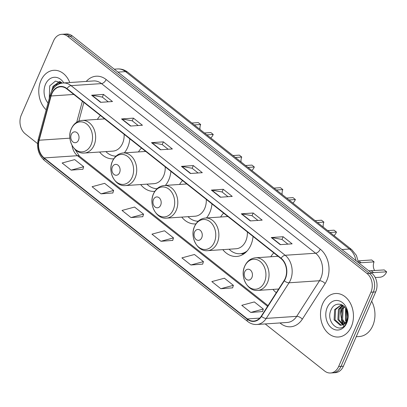 <?xml version="1.0" encoding="UTF-8"?>
<svg xmlns="http://www.w3.org/2000/svg" width="407" height="407" viewBox="0 0 407 407"><rect width="100%" height="100%" fill="white"/><g stroke="black" fill="none" stroke-linecap="round" stroke-linejoin="round"><path stroke-width="0.61" d="M272.985 289.397A24.074 18.173 -93.8 0 0 276.302 292.714M222.807 249.644A24.074 18.173 -93.8 0 0 236.63 256.461A24.074 18.173 -93.8 0 0 250.89 245.009A24.074 18.173 -93.8 0 0 253.068 236.457M181.731 217.104A24.074 18.173 -93.8 0 0 195.553 223.916A24.074 18.173 -93.8 0 0 195.904 223.891M206.476 217.959A24.074 18.173 -93.8 0 0 209.814 212.464A24.074 18.173 -93.8 0 0 211.991 203.917M140.654 184.559A24.074 18.173 -93.8 0 0 154.477 191.376A24.074 18.173 -93.8 0 0 154.828 191.346M165.4 185.414A24.074 18.173 -93.8 0 0 168.737 179.925A24.074 18.173 -93.8 0 0 170.915 171.372M99.578 152.02A24.074 18.173 -93.8 0 0 113.4 158.832A24.074 18.173 -93.8 0 0 113.751 158.806M124.323 152.874A24.074 18.173 -93.8 0 0 127.661 147.38A24.074 18.173 -93.8 0 0 129.838 138.833M273.799 252.879A24.074 18.173 -93.8 0 0 270.797 256.761M182.545 180.586A24.074 18.173 -93.8 0 0 179.548 184.468M223.621 213.131A24.074 18.173 -93.8 0 0 220.625 217.012M141.468 148.041A24.074 18.173 -93.8 0 0 138.472 151.923M100.392 115.502A24.074 18.173 -93.8 0 0 97.395 119.383M265.196 323.936L324.613 371.006A13.629 10.287 -93.8 0 0 330.57 372.995L335.327 372.68A13.629 10.287 -93.8 0 0 343.401 366.198L375.702 291.905A13.629 10.287 -93.8 0 0 371.764 273.183L72.375 35.994A13.629 10.287 -93.8 0 0 66.417 34.005L64.041 34.163A13.629 10.287 -93.8 0 1 69.999 36.152A13.629 10.287 -93.8 0 0 64.041 34.163L61.661 34.32A13.629 10.287 -93.8 0 0 53.592 40.802L21.286 115.095A13.629 10.287 -93.8 0 0 25.224 133.817L37.586 143.61M330.57 372.995A13.629 10.287 -93.8 0 0 338.639 366.514L370.945 292.226A13.629 10.287 -93.8 0 0 367.007 273.504L369.388 273.341L69.999 36.152L369.388 273.341A13.629 10.287 -93.8 0 1 373.321 292.068A13.629 10.287 -93.8 0 0 369.388 273.341L371.764 273.183M338.639 366.514L341.02 366.356L373.321 292.068L341.02 366.356A13.629 10.287 -93.8 0 1 332.946 372.837A13.629 10.287 -93.8 0 0 341.02 366.356L343.401 366.198M40.883 80.678A21.805 16.458 -93.8 0 0 46.2 109.798A21.805 16.458 -93.8 0 1 40.883 80.678A21.805 16.458 -93.8 0 1 53.795 70.304A21.805 16.458 -93.8 0 0 40.883 80.678M322.609 303.871A21.805 16.458 -93.8 0 0 323.133 326.378A21.805 16.458 -93.8 0 0 338.436 337.016A21.805 16.458 -93.8 0 0 351.348 326.643A21.805 16.458 -93.8 0 0 350.824 304.141A21.805 16.458 -93.8 0 0 335.521 293.503A21.805 16.458 -93.8 0 0 322.609 303.871A21.805 16.458 -93.8 0 0 323.133 326.378A21.805 16.458 -93.8 0 0 338.436 337.016A21.805 16.458 -93.8 0 0 351.348 326.643A21.805 16.458 -93.8 0 0 350.824 304.141A21.805 16.458 -93.8 0 0 335.521 293.503A21.805 16.458 -93.8 0 0 322.609 303.871M51.877 93.712A14.535 10.969 86.2 0 1 60.485 86.798A14.535 10.969 86.2 0 1 66.84 88.919L280.962 258.557A14.535 10.969 86.2 0 1 284.081 280.565L261.269 316.178A14.535 10.969 86.2 0 1 253.739 321.062A14.535 10.969 86.2 0 1 247.385 318.935L44.16 157.931A14.535 10.969 86.2 0 1 39.174 140.222L51.089 95.976A14.535 10.969 86.2 0 1 51.877 93.712M51.638 93.524A14.901 11.243 -93.8 0 0 50.829 95.843L38.914 140.089A14.901 11.243 -93.8 0 0 44.022 158.242L247.253 319.246A14.901 11.243 -93.8 0 0 261.482 316.422L284.295 280.805A14.901 11.243 -93.8 0 0 281.1 258.252L66.977 88.609A14.901 11.243 -93.8 0 0 51.638 93.524M280.23 244.648L292.124 243.849L283.145 236.732L271.25 237.53L280.23 244.648M287.891 244.134L281.924 239.402L271.642 237.551A3.632 1.969 128.4 0 0 271.25 237.53M281.97 239.438L283.145 236.732M250.29 220.925L262.184 220.131L253.205 213.014L241.31 213.812L250.29 220.925M257.952 220.416L251.984 215.685L241.702 213.828A3.632 1.969 128.4 0 0 241.31 213.812M252.03 215.72L253.205 213.014M220.355 197.207L232.249 196.413L223.265 189.296L211.37 190.089L220.355 197.207M228.012 196.693L222.044 191.967L211.762 190.11A3.632 1.969 128.4 0 0 211.37 190.089M222.09 192.002L223.265 189.296M100.595 102.33L112.49 101.536L103.51 94.419L91.616 95.218L100.595 102.33M108.257 101.816L102.289 97.09L92.007 95.233A3.632 1.969 128.4 0 0 91.616 95.218M102.335 97.125L103.51 94.419M130.535 126.048L142.43 125.254L133.45 118.137L121.556 118.936L130.535 126.048M138.197 125.539L132.229 120.808L121.947 118.956A3.632 1.969 128.4 0 0 121.556 118.936M132.275 120.843L133.45 118.137M160.475 149.771L172.37 148.972L163.39 141.86L151.496 142.654L160.475 149.771M168.137 149.257L162.169 144.531L151.887 142.674A3.632 1.969 128.4 0 0 151.496 142.654M162.21 144.561L163.39 141.86M190.415 173.489L202.31 172.69L193.325 165.578L181.43 166.371L190.415 173.489M198.077 172.975L192.109 168.249L181.827 166.392A3.632 1.969 128.4 0 0 181.43 166.371M192.15 168.284L193.325 165.578M69.79 82.535A21.805 16.458 -93.8 0 0 53.795 70.304A21.805 16.458 -93.8 0 1 69.79 82.535M367.007 273.504L67.618 36.309A13.629 10.287 -93.8 0 0 61.661 34.32M220.818 288.716L233.379 285.332L224.394 278.215L211.833 281.598L220.818 288.716L232.616 287.846M250.758 312.434L263.314 309.05L254.334 301.933L241.773 305.316L250.758 312.434L262.556 311.564M130.998 217.557L143.559 214.174L134.58 207.056L122.019 210.444L130.998 217.557L142.801 216.687M101.063 193.839L113.619 190.456L104.64 183.338L92.079 186.721L101.063 193.839L112.861 192.969M71.123 170.121L83.684 166.738L74.7 159.62L62.139 163.004L71.123 170.121L82.921 169.251M190.878 264.998L203.439 261.609L194.454 254.497L181.898 257.88L190.878 264.998L202.681 264.128M160.938 241.275L173.499 237.892L164.52 230.779L151.959 234.162L160.938 241.275L172.741 240.405M173.499 237.892L172.716 240.491M143.559 214.174L142.776 216.768M113.619 190.456L112.836 193.05M83.684 166.738L82.896 169.332M203.439 261.609L202.655 264.209M233.379 285.332L232.595 287.927M263.314 309.05L262.53 311.645M51.633 91.183L52.925 86.401L59.788 81.466M52.895 89.077L53.866 86.34L59.854 81.497M57.57 84.697L60.729 81.944M59.046 83.954L61.116 82.189M63.797 82.931A14.81 11.177 -93.8 0 0 45.492 84.325A14.81 11.177 -93.8 0 0 48.031 103.002M62.235 83.069L55.433 81.079L49.72 85.867L49.272 98.392M60.078 81.598A22.716 17.14 -93.8 0 0 59.834 82.463M59.615 83.349A22.716 17.14 -93.8 0 0 59.524 83.761M56.252 85.567L58.242 81.975M60.964 83.313L61.493 82.453M191.895 123.021L198.275 122.593L200.671 124.491A7.723 5.83 -93.8 0 0 199.99 129.431M204.472 132.982L210.846 132.555L213.243 134.452L206.868 134.88M200.671 124.491L194.292 124.918M78.51 140.125A5.454 4.116 -93.8 0 0 76.938 132.636A5.454 4.116 -93.8 0 0 71.327 134.432A5.454 4.116 -93.8 0 0 72.899 141.921A5.454 4.116 -93.8 0 0 78.51 140.125M84.376 153.032A16.356 12.342 -93.8 0 0 94.063 145.258A16.356 12.342 -93.8 0 0 93.671 128.378A16.356 12.342 -93.8 0 0 82.194 120.401C77.294 120.92 73.672 123.697 71.337 128.739C66.285 139.184 74.018 154.258 84.376 153.032L112.881 151.129A16.356 12.342 -93.8 0 0 122.568 143.35A16.356 12.342 -93.8 0 0 124.125 134.305M104.09 118.432A21.576 16.285 -93.8 0 0 103.668 118.961M105.851 151.597A21.576 16.285 -93.8 0 0 116.02 156.13M210.775 137.973A11.355 8.572 -93.8 0 0 213.243 134.452M232.972 155.56L239.352 155.133L241.748 157.031A7.723 5.83 -93.8 0 0 241.066 161.976M245.548 165.522L251.923 165.094L254.319 166.992L247.944 167.419M241.748 157.031L235.368 157.458M119.587 172.665A5.454 4.116 -93.8 0 0 118.015 165.176A5.454 4.116 -93.8 0 0 112.403 166.972A5.454 4.116 -93.8 0 0 113.975 174.461A5.454 4.116 -93.8 0 0 119.587 172.665M125.453 185.577A16.356 12.342 -93.8 0 0 135.139 177.798A16.356 12.342 -93.8 0 0 134.748 160.923A16.356 12.342 -93.8 0 0 123.27 152.94C118.371 153.459 114.749 156.242 112.413 161.279C107.362 171.723 115.095 186.798 125.453 185.577L153.958 183.669A16.356 12.342 -93.8 0 0 163.645 175.89A16.356 12.342 -93.8 0 0 165.201 166.845M145.167 150.972A21.576 16.285 -93.8 0 0 144.744 151.506M146.927 184.142A21.576 16.285 -93.8 0 0 157.097 188.67M251.852 170.518A11.355 8.572 -93.8 0 0 254.319 166.992M274.048 188.105L280.428 187.678L282.819 189.576A7.723 5.83 -93.8 0 0 282.143 194.515M286.625 198.067L292.999 197.639L295.396 199.537L289.016 199.964M282.819 189.576L276.445 190.003M160.663 205.209A5.454 4.116 -93.8 0 0 159.091 197.721A5.454 4.116 -93.8 0 0 153.48 199.516A5.454 4.116 -93.8 0 0 155.052 207.005A5.454 4.116 -93.8 0 0 160.663 205.209M166.529 218.121A16.356 12.342 -93.8 0 0 176.216 210.343A16.356 12.342 -93.8 0 0 175.824 193.462A16.356 12.342 -93.8 0 0 164.347 185.485C159.447 186.004 155.825 188.782 153.49 193.824C148.438 204.268 156.171 219.342 166.529 218.121L195.034 216.214A16.356 12.342 -93.8 0 0 204.721 208.435A16.356 12.342 -93.8 0 0 206.278 199.389M186.243 183.516A21.576 16.285 -93.8 0 0 185.821 184.045M188.003 216.682A21.576 16.285 -93.8 0 0 198.173 221.215M292.928 203.062A11.355 8.572 -93.8 0 0 295.396 199.537M315.125 220.645L321.505 220.218L323.896 222.115A7.723 5.83 -93.8 0 0 323.219 227.06M327.701 230.606L334.076 230.184L336.472 232.082L330.092 232.504M323.896 222.115L317.521 222.543M201.74 237.749A5.454 4.116 -93.8 0 0 200.168 230.26A5.454 4.116 -93.8 0 0 194.556 232.056A5.454 4.116 -93.8 0 0 196.128 239.55A5.454 4.116 -93.8 0 0 201.74 237.749M207.606 250.661A16.356 12.342 -93.8 0 0 217.292 242.882A16.356 12.342 -93.8 0 0 216.9 226.007A16.356 12.342 -93.8 0 0 205.423 218.025C200.524 218.544 196.902 221.327 194.566 226.368C189.514 236.813 197.247 251.887 207.606 250.661L236.111 248.753A16.356 12.342 -93.8 0 0 245.797 240.975A16.356 12.342 -93.8 0 0 247.354 231.934M227.32 216.061A21.576 16.285 -93.8 0 0 226.897 216.59M229.08 249.226A21.576 16.285 -93.8 0 0 240.028 253.729L241.219 253.647A21.576 16.285 -93.8 0 0 245.584 252.543M240.028 253.729A21.576 16.285 -93.8 0 0 247.156 250.961M334.005 235.602A11.355 8.572 -93.8 0 0 336.472 232.082M374.074 261.869L361.116 262.739L358.72 260.841L371.683 259.971L374.074 261.869A7.723 5.83 -93.8 0 0 374.659 270.579M368.793 270.828L384.254 269.933L386.65 271.83L371.189 272.731M251.918 277.503A5.454 4.116 -93.8 0 0 250.346 270.014A5.454 4.116 -93.8 0 0 244.734 271.81A5.454 4.116 -93.8 0 0 246.306 279.299A5.454 4.116 -93.8 0 0 251.918 277.503M277.498 255.81A21.576 16.285 -93.8 0 0 277.075 256.344M375.229 277.549L379.924 277.233A11.355 8.572 -93.8 0 0 386.65 271.83M361.116 262.739L358.618 262.764M356.211 336.737L359.31 336.528A22.716 17.14 -93.8 0 0 372.761 325.722A22.716 17.14 -93.8 0 0 371.662 301.19M346.398 321.098L345.441 319.139L345.986 308.827M346.84 320.131L346.382 319.073L346.479 309.783M344.556 323.545L341.661 319.393L342.201 309.091L344.119 306.41M345.024 323.072L342.608 319.327L343.147 309.03L344.566 306.873M342.658 324.801L337.886 319.643L338.426 309.345L342.455 305.143M343.137 324.567L338.833 319.581L339.367 309.284L342.842 305.382M342.694 324.786A10.272 7.748 -93.8 0 0 346.718 320.421A10.272 7.748 -93.8 0 0 347.257 311.96C345.253 303.067 334.941 301.384 331.446 309.061C324.389 321.988 340.791 335.79 346.433 322.832L346.733 322.186C347.954 319.297 348.311 316.193 347.807 312.876C348.239 316.066 347.878 318.874 346.728 321.286C345.706 323.311 344.363 324.481 342.694 324.786L340.247 325.3L334.111 319.897L334.651 309.6L341.514 304.665M341.269 325.239L335.053 319.831L335.592 309.534L341.58 304.69M347.797 318.549L347.074 311.314M327.218 307.524A14.81 11.177 -93.8 0 0 331.491 327.874A14.81 11.177 -93.8 0 0 346.739 322.99A14.81 11.177 -93.8 0 0 342.465 302.64A14.81 11.177 -93.8 0 0 327.218 307.524M341.804 304.797A22.716 17.14 -93.8 0 0 341.559 305.662M341.341 306.542A22.716 17.14 -93.8 0 0 340.649 314.229M341.341 319.536A22.716 17.14 -93.8 0 0 342.933 324.476M343.137 324.939A22.716 17.14 -93.8 0 0 343.767 326.236M343.706 324.221L341.758 320.736L340.654 313.98L342.267 307.321L343.218 305.652M346.062 321.688L345.533 320.482L345.568 308.16M356.039 260.724A18.173 13.716 -93.8 0 0 349.45 249.028L125.509 71.612A18.173 13.716 -93.8 0 0 117.567 68.956C121.342 68.763 124.746 69.851 127.788 72.227L351.729 249.644A9.086 4.92 -51.6 0 0 349.45 249.028L341.916 249.532M117.969 72.115L125.509 71.612A9.086 4.92 -51.6 0 1 127.788 72.227M72.375 35.994L67.618 36.309M375.702 291.905L370.945 292.226M86.259 81.431A22.716 17.14 86.2 0 1 106.146 79.528L320.268 249.165A4.543 2.457 -51.6 0 1 315.613 253.235L101.491 83.598A18.173 13.716 -93.8 0 0 93.549 80.942L63.1 82.982A18.173 13.716 86.2 0 1 71.042 85.633A4.543 2.457 128.4 0 0 66.977 88.609M320.268 249.165A22.716 17.14 86.2 0 1 326.826 280.372A22.716 17.14 86.2 0 1 325.142 283.552L302.33 319.164A22.716 17.14 86.2 0 1 280.637 323.473L279.97 322.944M320.858 278.2A18.173 13.716 -93.8 0 0 315.613 253.235L285.165 255.27A18.173 13.716 86.2 0 1 289.062 282.779L266.249 318.396A18.173 13.716 86.2 0 1 256.837 324.496L287.286 322.456A18.173 13.716 -93.8 0 0 296.698 316.356L319.51 280.744A18.173 13.716 -93.8 0 0 320.858 278.2M63.1 82.982C57.718 83.552 53.739 86.62 51.165 92.186L50.203 94.938A4.543 1.231 15.1 0 0 50.829 95.843M50.203 94.938L38.289 139.184C36.416 147.909 38.497 155.026 44.531 160.526A4.543 2.457 -51.6 0 1 44.022 158.242M247.253 319.246A4.543 2.457 128.4 0 0 247.756 321.53C250.524 323.692 253.551 324.679 256.837 324.496M261.482 316.422A4.543 2.086 32.6 0 0 266.249 318.396L296.698 316.356A4.543 2.086 -147.4 0 1 302.33 319.164M38.289 139.184A4.543 1.231 15.1 0 0 38.914 140.089M284.295 280.805A4.543 2.086 32.6 0 0 289.062 282.779L319.51 280.744A4.543 2.086 -147.4 0 1 325.142 283.552M281.1 258.252A4.543 2.457 -51.6 0 1 285.165 255.27L71.042 85.633L101.491 83.598A4.543 2.457 -51.6 0 0 106.146 79.528M280.855 322.888A4.543 2.457 -51.6 0 1 280.637 323.473M247.385 318.935L259.752 318.111M51.089 95.976L73.825 94.455M39.174 140.222L69.902 138.166M82.377 101.231L76.725 122.217M72.039 145.391A14.535 10.969 -93.8 0 0 77.462 155.703L267.582 306.323M44.16 157.931L77.462 155.703A8.176 4.426 -51.6 0 1 79.513 156.257L268.035 305.616M190.756 173.463L181.827 166.392M160.816 149.745L151.887 142.674M130.876 126.028L121.947 118.956M100.936 102.31L92.007 95.233M220.691 197.186L211.762 190.11M250.631 220.904L241.702 213.828M280.571 244.622L271.642 237.551M91.087 144.704A15.023 11.34 -93.8 0 0 86.747 124.064A15.023 11.34 -93.8 0 0 71.281 129.014A15.023 11.34 -93.8 0 0 75.621 149.654A15.023 11.34 -93.8 0 0 91.087 144.704M132.163 177.243A15.023 11.34 -93.8 0 0 127.823 156.603A15.023 11.34 -93.8 0 0 112.357 161.554A15.023 11.34 -93.8 0 0 116.697 182.199A15.023 11.34 -93.8 0 0 132.163 177.243M173.24 209.788A15.023 11.34 -93.8 0 0 168.9 189.148A15.023 11.34 -93.8 0 0 153.434 194.098A15.023 11.34 -93.8 0 0 157.774 214.738A15.023 11.34 -93.8 0 0 173.24 209.788M214.316 242.328A15.023 11.34 -93.8 0 0 209.976 221.688A15.023 11.34 -93.8 0 0 194.51 226.643A15.023 11.34 -93.8 0 0 198.85 247.283A15.023 11.34 -93.8 0 0 214.316 242.328M241.107 253.658A21.78 16.438 -93.8 0 0 244.251 253.617M264.489 282.082A15.023 11.34 -93.8 0 0 260.154 261.442A15.023 11.34 -93.8 0 0 244.688 266.397A15.023 11.34 -93.8 0 0 249.028 287.037A15.023 11.34 -93.8 0 0 264.489 282.082M267.47 282.636A16.356 12.342 -93.8 0 0 267.078 265.761A16.356 12.342 -93.8 0 0 255.601 257.779C250.702 258.297 247.08 261.08 244.744 266.117C239.692 276.562 247.425 291.636 257.784 290.415A16.356 12.342 -93.8 0 0 267.47 282.636M371.296 270.803L373.692 272.7M117.567 68.956L114.265 69.18M358.567 262.729L356.42 255.413L351.729 249.644M44.531 160.526L247.756 321.53M74.98 149.359L79.513 156.257M83.883 102.422L78.841 121.144M104.675 118.895L82.194 120.401M145.752 151.44L123.27 152.94M186.828 183.979L164.347 185.485M227.905 216.524L205.423 218.025M241.056 253.658L243.615 254.06M278.083 256.278L255.601 257.779M278.668 289.016L257.784 290.415"/></g></svg>
